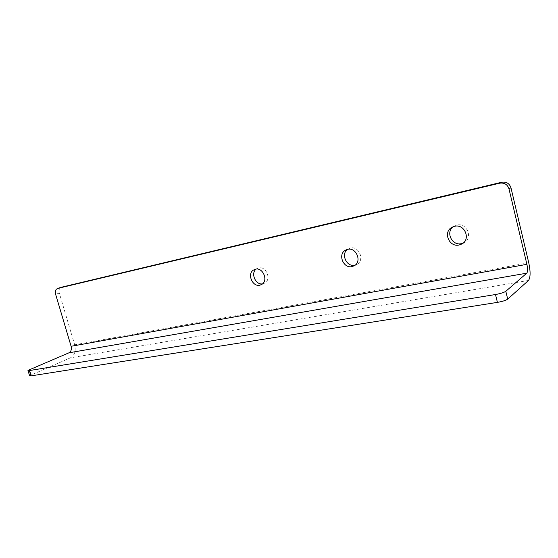 <?xml version="1.0" encoding="UTF-8"?>
<svg xmlns="http://www.w3.org/2000/svg" width="558" height="558" viewBox="0 0 558 558"><rect width="100%" height="100%" fill="white"/><g stroke="black" fill="none" stroke-linecap="round" stroke-linejoin="round"><path stroke-width="0.42" stroke-dasharray="2.79 2.09" d="M256.143 269.082L258.633 267.875C265.964 265.838 271.613 279.021 265.071 282.906L262.525 283.869M347.564 249.342L350.382 248.059C358.934 245.722 364.946 260.098 357.169 264.29L355.188 265.127M453.368 226.639L456.842 225.076C466.92 222.363 473.33 238.106 464.012 242.681L463.119 243.114M528.496 280.451L70.489 357.811L29.567 375.694M61.024 287.321L60.104 287.956C59.002 289.232 58.736 290.941 59.301 293.089L74.667 344.802C76.041 350.996 74.653 355.327 70.489 357.811M31.262 374.739L29.658 369.466M59.301 293.089L55.633 294.317M528.761 262.797L74.667 344.802M261.96 284.308L265.071 282.906M354.414 265.671L357.169 264.29M462.317 243.7L464.012 242.681M56.435 289.163L60.104 287.956M452.482 227.008L454.163 226.109M347.062 249.475L347.99 249.049M255.738 269.13L256.471 268.83"/><path stroke-width="0.84" d="M255.48 269.179C262.839 267.142 268.517 280.409 261.96 284.308L259.833 285.201C252.544 287.091 246.95 274.166 253.311 270.142L255.48 269.179M355.188 265.127L354.825 265.21C346.63 267.303 340.568 254.043 347.564 249.342C356.171 246.999 362.219 261.465 354.414 265.671L352.056 266.591C343.554 268.761 337.604 254.678 345.186 250.333L347.578 249.342M463.119 243.114L461.389 243.644C451.931 246.029 445.312 231.989 453.368 226.639M454.554 226.297C464.688 223.577 471.147 239.431 461.78 244.02L459.143 244.99C449.12 247.501 442.766 232.093 451.868 227.336L454.554 226.297M28.033 370.638L29.567 375.694L30.99 375.883L29.372 370.561L27.956 370.4L68.997 352.796C71.089 351.568 71.794 349.399 71.103 346.281L55.633 294.317C55.068 292.162 55.333 290.446 56.435 289.163L57.774 288.388L499.724 183.191C504.355 182.557 507.438 184.426 508.959 188.792L526.905 264.332C527.84 268.81 527.791 271.76 526.766 273.183L505.813 291.29C503.986 292.525 500.547 293.599 495.504 294.519L29.372 370.561M61.024 287.321L501.775 182.229C506.385 181.594 509.44 183.449 510.961 187.788L528.761 262.797C530.609 271.676 530.525 277.563 528.496 280.451L507.703 299.13C505.883 300.399 502.451 301.48 497.415 302.38L30.99 375.883M262.525 283.869C255.564 285.159 250.43 273.267 256.143 269.082M497.415 302.38L495.504 294.519M507.703 299.13L505.813 291.29M510.961 187.788L508.959 188.792M501.775 182.229L499.724 183.191M61.443 287.182L57.774 288.388M526.766 273.183L68.997 352.796M526.905 264.332L71.103 346.281M461.78 244.02L462.317 243.7M451.868 227.336L452.482 227.008M345.186 250.333L347.062 249.475M253.311 270.142L255.738 269.13"/></g></svg>
